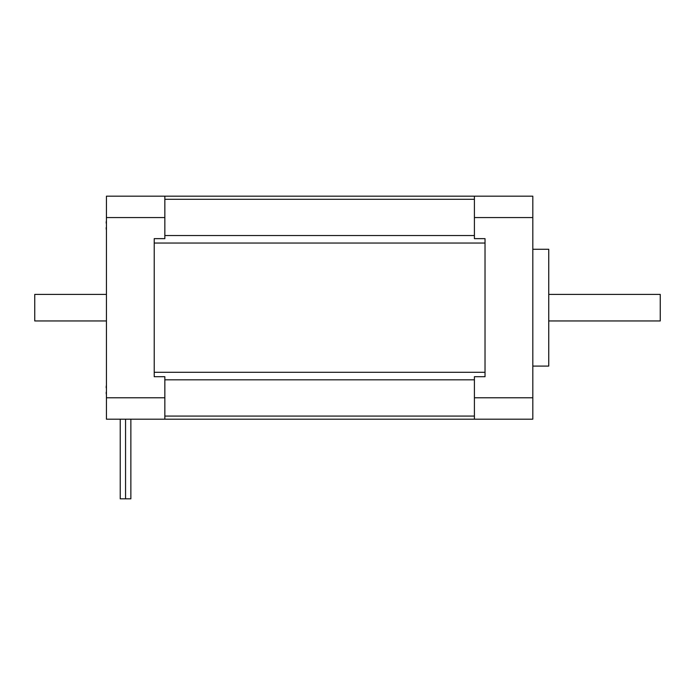 <?xml version="1.0" encoding="UTF-8"?>
<svg xmlns="http://www.w3.org/2000/svg" width="695" height="695" viewBox="0 0 695 695"><rect width="100%" height="100%" fill="white"/><g stroke="black" fill="none" stroke-linecap="round" stroke-linejoin="round"><path stroke-width="1.04" d="M532.813 249.27L548.746 249.27L548.746 366.083L532.813 366.083M474.407 397.783L532.813 397.783L532.813 196.172L164.845 196.172L474.407 196.172L474.407 238.646L485.023 238.646L485.023 376.707L474.407 376.707L474.407 419.181L106.431 419.181L106.431 397.783L164.845 397.783L164.845 376.707L154.221 376.707L154.221 238.646L154.221 376.707M532.813 217.561L474.407 217.561M532.813 397.783L532.813 419.181L474.407 419.181M485.023 376.707L485.023 238.646M164.845 419.181L164.845 397.783M154.221 238.646L164.845 238.646L164.845 217.561L106.431 217.561L106.431 397.783M106.431 217.561L106.431 196.172L164.845 196.172L164.845 217.561M130.86 419.181L130.86 498.828L125.552 498.828L125.552 419.181M125.552 498.828L120.235 498.828L120.235 419.181L120.235 498.828M548.746 320.951L660.25 320.951L660.25 294.402L548.746 294.402M106.431 294.402L34.75 294.402L34.75 320.951L106.431 320.951M106.431 394.586A20.503 20.503 0 0 1 106.231 393.596A20.207 14.291 -0 0 1 106.231 392.128L106.431 391.893M106.431 387.836L106.231 387.836A20.207 14.291 180 0 1 106.231 386.359A20.503 20.503 0 0 1 106.431 385.369M106.431 229.984A20.503 20.503 0 0 1 106.231 228.994A20.207 14.291 0 0 1 106.231 227.517L106.431 227.282M106.231 223.225A20.207 14.291 180 0 1 106.231 221.757A20.503 20.503 0 0 1 106.431 220.767M164.845 416.07L474.407 416.07M474.407 379.817L164.845 379.817M154.221 372.303L485.023 372.303M485.023 243.05L154.221 243.05M164.845 235.536L474.407 235.536M474.407 199.283L164.845 199.283"/></g></svg>
